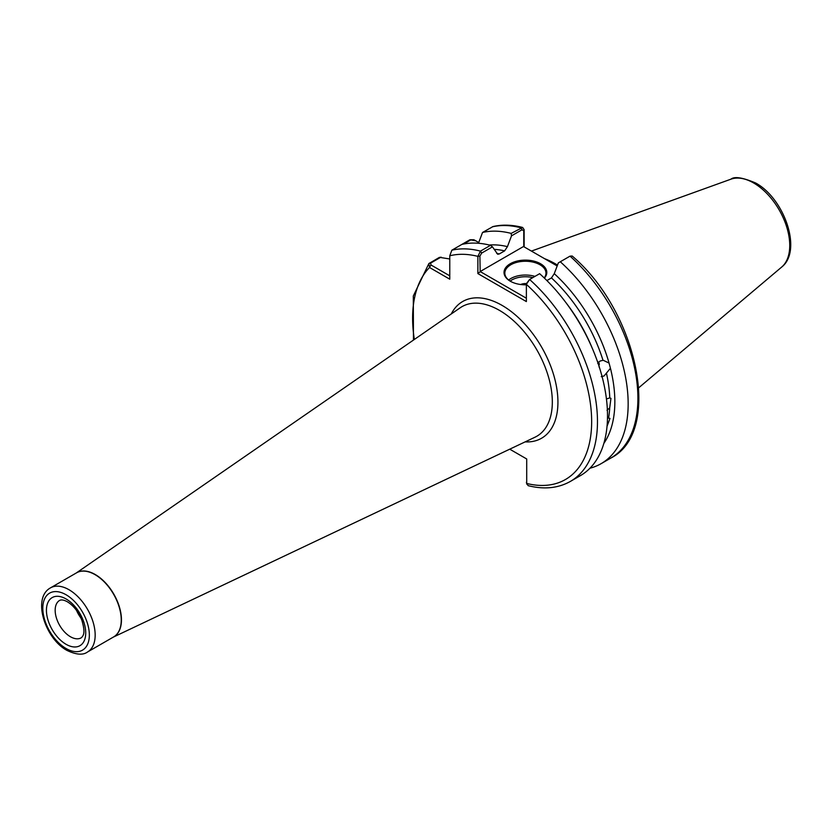<?xml version="1.0" encoding="UTF-8"?>
<svg xmlns="http://www.w3.org/2000/svg" width="832" height="832" viewBox="0 0 832 832"><rect width="100%" height="100%" fill="white"/><g stroke="black" fill="none" stroke-linecap="round" stroke-linejoin="round"><path stroke-width="1.25" d="M605.374 437.341L604.978 439.078M606.434 398.986L609.773 397.904L610.948 398.341L609.7 407.909L607.006 410.259M607.485 417.914L609.981 418.402L607.152 425.974M601.255 376.667L604.074 375.95L610.449 368.285L609.066 363.085L603.429 360.37M597.927 361.691L599.321 367.65M560.29 261.768A130.718 75.473 60 0 1 601.089 463.684L610.834 458.058C663.062 431.86 637.707 311.615 572.177 256.017L570.034 256.142L558.334 262.891L554.268 273.676L551.46 277.919A115.7 66.799 -120 0 1 602.992 360.318L600.101 361.026L597.709 363.366M526.375 284.804A21.393 12.355 180 0 1 510.276 281.195L510.276 281.195A21.393 12.355 180 0 1 510.276 263.734A21.393 12.355 180 0 1 540.53 263.734A21.393 12.355 180 0 1 544.409 278.127M544.211 277.94A20.571 11.877 0 0 0 545.969 273.135A20.571 11.877 0 0 0 539.947 264.742A20.571 11.877 0 0 0 517.525 262.163A20.571 11.877 0 0 0 504.826 273.135A20.571 11.877 0 0 0 510.567 281.362M520.697 284.513A7.54 4.358 180 0 1 526.521 283.608M80.985 618.114A21.601 12.47 60 0 1 76.565 610.47M557.513 265.075A91.853 53.03 -120 0 0 555.651 263.973A91.853 53.03 -120 0 0 544.575 258.679M599.342 364.437L599.082 363.303M554.268 273.676A118.778 68.578 60 0 1 609.066 363.085M522.631 227.458C512.075 224.734 502.195 224.442 492.981 226.574L482.529 232.482A130.718 75.473 60 0 1 511.17 233.397L522.631 227.458L524.129 229.663L524.129 246.875M526.739 283.202L529.599 279.479A130.718 75.473 60 0 1 570.398 481.406L580.434 475.613A130.718 75.473 60 0 0 539.635 273.686L529.599 279.479L526.375 284.367L526.375 301.579L477.88 273.582L477.88 256.37L480.47 251.118L490.506 245.326A130.718 75.473 60 0 0 461.874 244.41L469.882 239.782L475.769 240.791M482.529 232.482L478.462 243.266M489.278 245.024A118.778 68.578 60 0 1 507.437 246.636L511.503 235.851L511.17 233.397M496.683 253.365A115.7 66.799 60 0 1 499.346 253.926L504.618 250.879A115.7 66.799 -120 0 0 494.156 249.361M490.506 245.326L492.471 246.844L497.713 254.27L499.346 253.926M461.874 244.41L451.838 250.203L449.769 255.798L449.769 279.188L429.52 267.488L428.844 263.598L439.483 257.338L449.769 258.97M509.735 449.176L526.708 458.973L526.708 483.465L528.154 485.659C544.097 489.674 558.178 488.259 570.398 481.406M507.437 246.636L504.618 250.879M601.089 463.684A130.718 75.473 60 0 1 589.94 468.218M610.449 368.285A118.778 68.578 60 0 1 603.834 443.435M551.46 277.919L546.884 280.561M526.531 283.566L526.375 284.367A126.61 73.091 -120 0 1 591.656 421.356A126.61 73.091 -120 0 1 526.708 483.465L526.708 458.973M557.18 265.959L523.505 246.522L480.168 271.544L526.375 298.22M492.471 246.844L481.624 253.105L479.898 256.162L480.168 271.544M523.775 246.667L523.775 230.828L522.059 229.757L511.503 235.851M526.833 484.214L526.396 482.31M478.712 242.486L473.866 239.741L471.068 239.751L463.694 244.015M441.022 257.109L430.643 263.099L430.966 264.971L449.769 275.829M479.898 256.162L477.88 256.37A126.61 73.091 -120 0 0 449.769 255.798M479.898 272.002L477.88 273.582M524.129 229.663L523.775 230.828M414.346 339.466A126.61 73.091 -120 0 1 429.52 267.488L430.966 264.971M598.239 362.638L599.331 367.089M508.643 280.02A20.571 11.877 180 0 1 534.955 276.39M532.844 277.618A19.334 11.159 0 0 0 510.11 281.081M70.439 636.74A21.601 12.47 -120 0 0 81.234 637.811C84.011 635.346 85.28 631.925 81.9 620.37C78.426 611.79 73.58 605.602 67.35 601.775C64.002 599.955 61.433 599.487 59.644 600.402A21.601 12.47 -120 0 0 56.326 617.708A21.601 12.47 -120 0 0 70.439 636.74M66.071 598.957A27.768 16.037 60 0 1 85.717 632.965A27.768 16.037 60 0 1 66.071 644.301A27.768 16.037 60 0 1 46.436 610.293A27.768 16.037 60 0 1 66.071 598.957M66.071 648.502A32.916 19.001 -120 0 0 89.346 635.066A32.916 19.001 -120 0 0 66.071 594.755A32.916 19.001 -120 0 0 42.806 608.192A32.916 19.001 -120 0 0 66.071 648.502M68.983 589.722A37.024 21.372 60 0 1 93.174 622.346A37.024 21.372 60 0 1 87.495 652.018L113.578 636.958A37.024 21.372 -120 0 0 119.257 607.287A37.024 21.372 -120 0 0 95.066 574.662A37.024 21.372 -120 0 0 76.554 572.822L50.471 587.881A37.024 21.372 60 0 1 68.983 589.722M730.933 179.182C734.406 176.218 742.643 177.497 755.643 182.998C784.264 198.411 802.714 250.734 781.674 267.072A51.012 29.453 -120 0 0 786.24 225.545A51.012 29.453 -120 0 0 753.678 182.998A51.012 29.453 -120 0 0 730.933 179.182L531.43 251.087M113.246 637.146L535.038 437.185A74.828 43.202 -120 0 0 548.756 377.874A74.828 43.202 -120 0 0 499.408 310.346A74.828 43.202 -120 0 0 460.294 307.726L76.222 573.019M451.277 313.945A78.926 45.573 60 0 1 502.133 305.427A78.926 45.573 60 0 1 556.681 387.785A78.926 45.573 60 0 1 525.138 441.875M76.346 572.946A37.034 21.382 60 0 1 95.264 574.538A37.034 21.382 60 0 1 119.569 607.547A37.034 21.382 60 0 1 113.37 637.073M608.629 417.768A115.7 66.799 -120 0 0 609.7 407.909M609.773 397.904A115.7 66.799 -120 0 0 606.538 373.62M565.791 302.453A115.7 66.799 60 0 1 592.342 348.452M522.059 229.757L520.905 227.781A130.718 75.473 -120 0 0 492.274 226.855M451.838 250.203A130.718 75.473 60 0 1 480.47 251.118L481.624 253.105M610.834 458.058A130.718 75.473 -120 0 0 570.034 256.142M469.882 239.782L471.068 239.751M429.447 263.13L430.643 263.099M50.471 587.881C31.866 597.99 45.126 638.633 66.924 650.385C76.138 654.784 82.992 655.335 87.495 652.018M781.674 267.072L638.81 387.712M428.844 263.598L413.306 296.005L413.462 340.08"/></g></svg>
